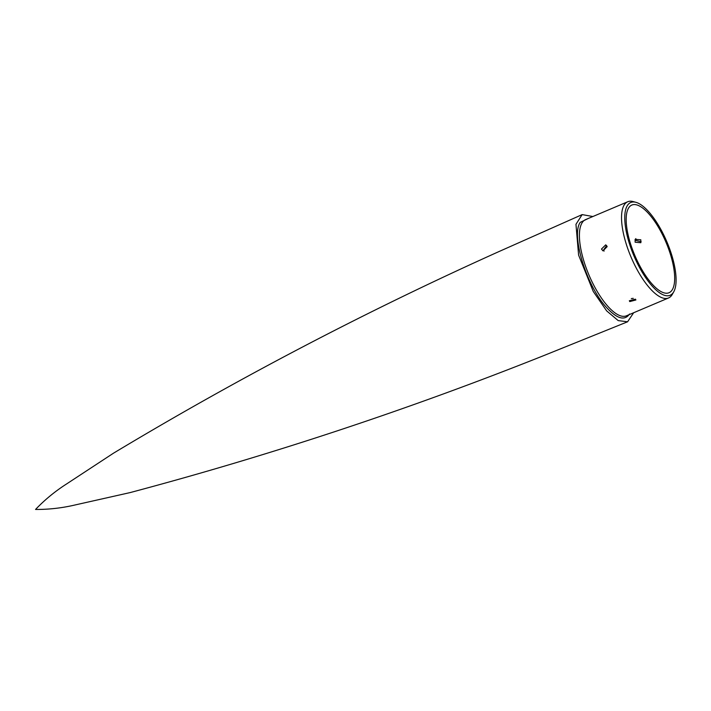 <?xml version="1.0" encoding="UTF-8"?>
<svg xmlns="http://www.w3.org/2000/svg" width="711" height="711" viewBox="0 0 711 711"><rect width="100%" height="100%" fill="white"/><g stroke="black" fill="none" stroke-linecap="round" stroke-linejoin="round"><path stroke-width="1.07" d="M592.876 216.526L582.158 214.606L575.963 224.312L578.603 255.125L593.285 291.519L606.643 310.867L618.197 320.599L627.582 321.79L633.652 312.751M627.218 205.79A50.401 17.899 67 0 0 639.491 267.452A50.401 17.899 67 0 0 673.637 291.999A50.401 17.899 67 0 0 673.761 291.768A50.401 17.899 67 0 0 666.909 241.909A50.401 17.899 67 0 0 635.847 202.297A50.401 17.899 67 0 0 627.218 205.79M672.357 289.626A47.628 16.913 67 0 0 663.487 236.727A47.628 16.913 67 0 0 631.839 205.044A47.628 16.913 67 0 0 628.497 208.163A47.628 16.913 67 0 0 637.367 261.061A47.628 16.913 67 0 0 669.007 292.745A47.628 16.913 67 0 0 672.357 289.626M635.847 202.297L633.039 201.551A52.258 18.557 67 0 0 627.76 201.746A52.258 18.557 67 0 0 624.08 205.168A52.258 18.557 67 0 0 633.812 263.203A52.258 18.557 67 0 0 668.536 297.971A52.258 18.557 67 0 0 672.206 294.55A52.258 18.557 67 0 0 672.348 294.31A52.258 18.557 67 0 0 672.482 294.07M635.136 242.22L640.815 242.718L640.833 239.803L635.119 239.358L635.136 242.22M635.794 238.603L636.141 240.514L641.162 241.767M627.76 201.746L605.816 211.043M607.176 246.637L602.981 250.859L601.488 249.046L605.736 244.842L607.176 246.637M604.119 251.09L603.55 249.996L606.661 245.571M633.261 298.353L631.315 298.584M635.465 299.171L635.901 299.971L629.777 301.58L629.333 300.753L635.465 299.171M629.555 314.013C624.711 321.025 617.032 318.848 606.51 307.472C586.699 286.329 570.915 235.252 580.212 222.374L588.361 218.437M606.03 210.954L585.633 219.592A52.258 18.557 67 0 0 581.962 223.023A52.258 18.557 -113 0 0 607.603 306.014A52.258 18.557 67 0 0 626.409 315.817L668.536 297.971M582.158 214.606L499.54 251.312C366.734 310.991 238.034 378.296 113.44 453.218L66.63 483.924C55.156 491.265 44.793 499.771 35.55 509.449C48.935 509.538 62.248 508.01 75.499 504.872L130.122 492.59C270.615 455.191 408.487 409.536 543.737 355.616L627.582 321.79M673.761 291.768L672.348 294.31"/></g></svg>

